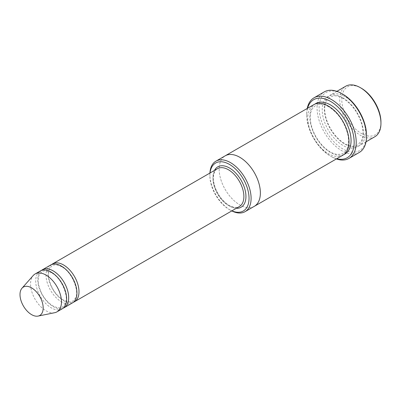 <?xml version="1.0" encoding="UTF-8"?>
<svg xmlns="http://www.w3.org/2000/svg" width="401" height="401" viewBox="0 0 401 401"><rect width="100%" height="100%" fill="white"/><g stroke="black" fill="none" stroke-linecap="round" stroke-linejoin="round"><path stroke-width="0.3" stroke-dasharray="2 1.5" d="M41.318 270.505A21.86 12.621 -120 0 0 39.243 288.284A21.86 12.621 -120 0 0 53.233 306.61A21.86 12.621 -120 0 0 63.082 308.204M72.406 302.93A21.86 12.621 60 0 1 50.546 290.309A21.86 12.621 60 0 1 50.546 265.066M210.029 172.986A27.689 15.985 -120 0 0 209.878 175.708A27.689 15.985 -120 0 0 229.457 209.623A27.689 15.985 -120 0 0 231.893 210.851M209.918 173.052A29.148 16.827 -120 0 0 209.878 174.52A29.148 16.827 -120 0 0 230.49 210.219L229.457 209.623L230.49 210.219A29.148 16.827 -120 0 0 231.778 210.916M344.88 96.576A29.148 16.827 -120 0 0 330.309 95.132A29.148 16.827 -120 0 0 325.838 118.49A29.148 16.827 -120 0 0 344.88 144.175A29.148 16.827 -120 0 0 359.456 145.618A29.148 16.827 -120 0 0 363.923 122.26A29.148 16.827 -120 0 0 344.88 96.576M374.915 136.691A29.148 16.827 60 0 1 345.767 119.864A29.148 16.827 60 0 1 345.767 86.21M380.95 122.16A27.689 15.985 60 0 1 361.371 133.463A27.689 15.985 60 0 1 341.792 99.553A27.689 15.985 60 0 1 361.371 88.245M51.624 264.555A21.86 12.621 -120 0 0 49.549 282.334A21.86 12.621 -120 0 0 63.538 300.66A21.86 12.621 -120 0 0 73.388 302.254M62.1 308.88A21.86 12.621 60 0 1 40.24 296.259A21.86 12.621 60 0 1 40.24 271.016M54.681 312.71A21.86 12.621 60 0 1 35.087 299.231A21.86 12.621 60 0 1 33.213 275.527M307.602 108.24A33.519 19.353 -120 0 0 306.75 115.022A33.519 19.353 -120 0 0 330.454 156.074A33.519 19.353 -120 0 0 336.75 158.726M307.241 108.45A34.977 20.195 -120 0 0 306.75 113.829A34.977 20.195 -120 0 0 331.482 156.671L330.454 156.074L331.482 156.671A34.977 20.195 -120 0 0 336.389 158.936M342.965 155.137A29.148 16.827 60 0 1 313.818 138.31A29.148 16.827 60 0 1 313.818 104.651M366.524 135.252A33.519 19.353 60 0 1 342.82 148.936A33.519 19.353 60 0 1 319.116 107.879A33.519 19.353 60 0 1 342.82 94.195M254.339 206.304A29.148 16.827 60 0 1 225.192 189.478A29.148 16.827 60 0 1 225.192 155.824M254.194 206.39A29.148 16.827 60 0 1 225.192 189.478A29.148 16.827 60 0 1 225.046 155.909M359.281 152.455A34.977 20.195 60 0 1 324.299 132.26A34.977 20.195 60 0 1 324.299 91.869M214.47 170.425A23.318 13.464 -120 0 0 229.457 206.054A23.318 13.464 -120 0 0 236.329 208.289M342.82 97.769A29.148 16.827 60 0 1 360.669 143.769A29.148 16.827 60 0 1 324.97 123.162A29.148 16.827 60 0 1 342.82 97.769M228.43 205.457A21.86 12.621 -120 0 0 239.357 206.54C236.78 208.059 233.382 207.673 229.156 205.387C223.282 201.783 218.745 196.139 215.543 188.455C213.843 184.019 213.152 179.979 213.477 176.33C213.928 172.48 215.267 169.929 217.497 168.676A21.86 12.621 -120 0 0 214.144 186.194A21.86 12.621 -120 0 0 228.43 205.457M343.963 154.48A29.148 16.827 60 0 1 315.878 137.122A29.148 16.827 60 0 1 314.885 104.12M343.121 98.435C339.577 96.435 336.389 95.583 333.552 95.874L329.963 97.017L326.399 100.932C324.589 104.511 324.234 109.242 325.326 115.112C327.056 123.197 330.815 130.48 336.604 136.957C341.542 142.185 346.404 145.187 351.196 145.974C353.737 146.34 355.908 145.999 357.697 144.946L361.271 141.072C363.08 137.538 363.461 132.866 362.419 127.052C359.396 114.375 352.96 104.836 343.121 98.435M336.885 91.338L330.309 95.132M366.033 141.819L359.456 145.618M209.878 175.708L209.878 174.52M51.473 272.765C45.393 269.617 42.792 271.181 41.97 271.698L39.433 274.49C38.12 277.071 37.864 280.535 38.661 284.89C41.298 295.176 46.566 302.454 54.461 306.73C61.564 308.925 62.165 307.788 64.947 304.259C69.428 299.101 62.751 278.64 51.473 272.765M61.779 266.815C59.097 265.312 56.731 264.695 54.676 264.956C52.977 264.901 51.333 266.094 49.739 268.54C48.426 271.121 48.17 274.585 48.967 278.941C51.604 289.226 56.872 296.504 64.767 300.78C71.869 302.976 72.471 301.838 75.253 298.309C79.734 293.151 73.057 272.69 61.779 266.815M328.695 106.761C325.151 104.761 321.963 103.909 319.121 104.205L315.537 105.343L311.968 109.257C310.163 112.841 309.803 117.568 310.895 123.443C312.625 131.528 316.384 138.811 322.178 145.287C327.116 150.515 331.978 153.518 336.765 154.305C341.938 154.661 345.296 153.027 346.845 149.403C348.654 145.869 349.035 141.197 347.993 135.383C344.965 122.701 338.534 113.162 328.695 106.761M306.75 115.022L306.75 113.829"/><path stroke-width="0.6" d="M63.082 308.204A21.86 12.621 -120 0 0 64.16 307.692A21.86 12.621 -120 0 0 67.513 290.174A21.86 12.621 -120 0 0 53.233 270.906A21.86 12.621 -120 0 0 42.3 269.823A21.86 12.621 -120 0 0 41.318 270.505M42.3 269.823L50.546 265.066A21.86 12.621 60 0 1 61.478 266.149A21.86 12.621 60 0 1 75.759 285.412A21.86 12.621 60 0 1 72.406 302.93L64.16 307.692M231.893 210.851A27.689 15.985 -120 0 0 249.021 197.372A27.689 15.985 -120 0 0 230.269 164.896A27.689 15.985 -120 0 0 210.029 172.986M336.885 91.338L345.767 86.21A29.148 16.827 60 0 1 360.339 87.654L360.339 87.654A29.148 16.827 60 0 1 380.95 123.348A29.148 16.827 60 0 1 374.915 136.691L366.033 141.819M361.371 88.245L360.339 87.654L361.371 88.245A27.689 15.985 60 0 1 380.95 122.16L380.95 123.348M231.778 210.916A29.148 16.827 -120 0 0 245.061 211.663A29.148 16.827 -120 0 0 249.532 188.305A29.148 16.827 -120 0 0 230.49 162.621A29.148 16.827 -120 0 0 215.913 161.177A29.148 16.827 -120 0 0 209.918 173.052M73.388 302.254A21.86 12.621 -120 0 0 74.466 301.742A21.86 12.621 -120 0 0 77.819 284.224A21.86 12.621 -120 0 0 63.538 264.956A21.86 12.621 -120 0 0 52.606 263.873A21.86 12.621 -120 0 0 51.624 264.555M21.99 288.209L33.213 275.527A21.86 12.621 60 0 1 35.087 273.988L40.24 271.016A21.86 12.621 60 0 1 51.173 272.099A21.86 12.621 60 0 1 65.453 291.362A21.86 12.621 60 0 1 62.1 308.88L56.947 311.858A21.86 12.621 60 0 1 54.681 312.71L38.085 316.088A16.396 9.464 60 0 1 23.393 305.983A16.396 9.464 60 0 1 21.99 288.209A16.396 9.464 60 0 1 31.589 287.868A16.396 9.464 60 0 1 42.671 303.727A16.396 9.464 60 0 1 38.085 316.088M35.087 273.988A21.86 12.621 60 0 1 46.02 275.071A21.86 12.621 60 0 1 60.3 294.339A21.86 12.621 60 0 1 56.947 311.858M336.75 158.726A33.519 19.353 -120 0 0 347.216 119.027A33.519 19.353 -120 0 0 307.602 108.24M225.046 155.909A29.148 16.827 60 0 1 225.192 155.819L313.818 104.651A29.148 16.827 60 0 1 328.394 106.095A29.148 16.827 60 0 1 347.436 131.784A29.148 16.827 60 0 1 342.965 155.137L254.339 206.309A29.148 16.827 60 0 1 254.194 206.39M313.993 97.819L324.299 91.869A34.977 20.195 60 0 1 341.787 93.598L342.82 94.195A33.519 19.353 60 0 1 366.524 135.252L366.524 136.44A34.977 20.195 60 0 1 359.281 152.455L348.975 158.405A34.977 20.195 -120 0 0 354.334 130.375A34.977 20.195 -120 0 0 331.482 99.548A34.977 20.195 -120 0 0 313.993 97.819A34.977 20.195 -120 0 0 307.241 108.45M254.339 206.309A29.148 16.827 60 0 0 258.805 182.951A29.148 16.827 60 0 0 239.763 157.262A29.148 16.827 60 0 0 225.192 155.819A29.148 16.827 60 0 1 239.763 157.267A29.148 16.827 60 0 1 258.805 182.951A29.148 16.827 60 0 1 254.339 206.304L245.061 211.663M341.787 93.598A34.977 20.195 60 0 1 341.792 93.598A34.977 20.195 60 0 1 366.524 136.44M336.389 158.936A34.977 20.195 -120 0 0 348.975 158.405M236.329 208.289A23.318 13.464 -120 0 0 241.116 180.285A23.318 13.464 -120 0 0 214.47 170.425M74.466 301.742L239.357 206.54A21.86 12.621 -120 0 0 239.357 181.297A21.86 12.621 -120 0 0 217.497 168.676L52.606 263.873M314.885 104.12A29.148 16.827 60 0 1 330.454 104.907A29.148 16.827 60 0 1 349.762 131.528A29.148 16.827 60 0 1 343.963 154.48M225.192 155.824L215.913 161.177M342.82 94.195L341.792 93.598"/></g></svg>
